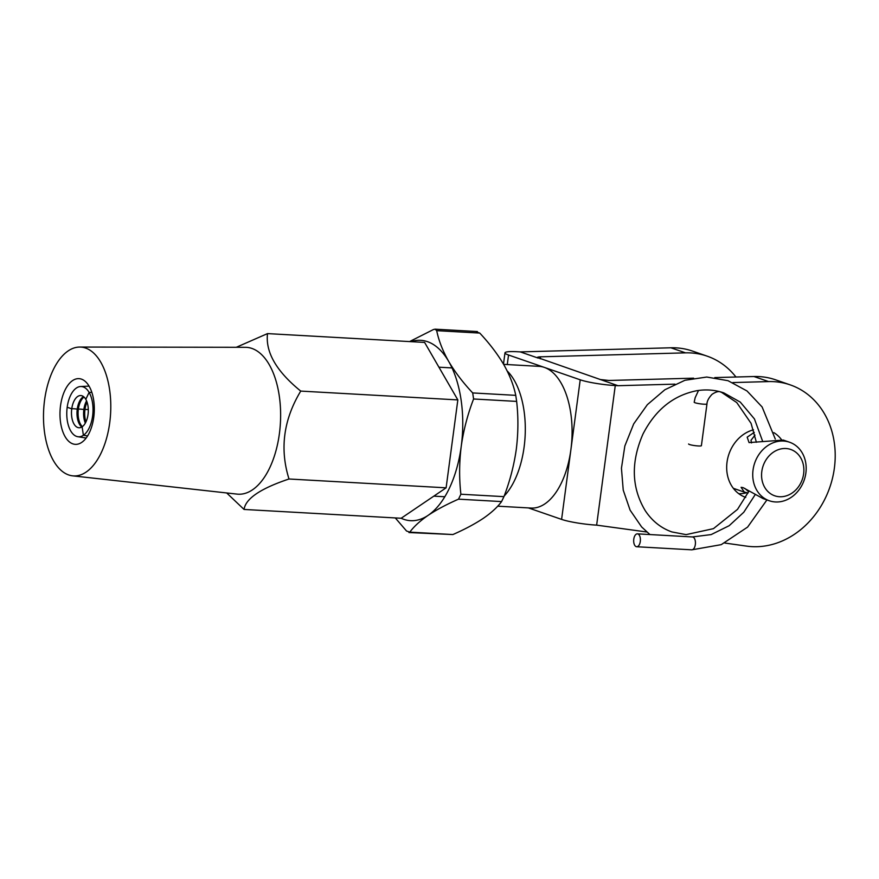 <?xml version="1.0" encoding="UTF-8"?>
<svg xmlns="http://www.w3.org/2000/svg" width="879" height="879" viewBox="0 0 879 879"><rect width="100%" height="100%" fill="white"/><g stroke="black" fill="none" stroke-linecap="round" stroke-linejoin="round"><path stroke-width="1.32" d="M746.7 492.734A35.479 29.996 -70.9 0 1 738.778 493.701M745.744 497.382A35.479 29.996 -70.9 0 1 745.711 497.371A35.479 29.996 -70.9 0 1 727.032 462.134A35.479 29.996 -70.9 0 1 753.512 429.809M497.701 506.183L531.092 508.062A70.968 36.874 -86.8 0 0 570.9 449.598A70.968 36.874 -86.8 0 0 544.387 367.411A70.968 36.874 -86.8 0 0 539.047 366.345L503.634 364.356M528.389 507.908L561.593 519.39L580.217 379.805A25.81 3.219 7.6 0 0 615.267 385.551L618.014 385.705L537.322 357.478M580.217 379.805L508.545 355.017L507.271 364.565M507.183 370.971A70.968 36.874 93.2 0 1 525.268 432.292A70.968 36.874 93.2 0 1 504.172 496.031M503.48 364.104L504.986 352.842A25.81 3.219 7.6 0 1 517.533 351.743L520.28 351.897L538.201 358.094C536.586 357.401 537.355 356.984 540.508 356.819L685.532 352.853A83.868 70.891 -70.9 0 1 707.155 356.149A83.868 70.891 -70.9 0 1 735.954 377.014M504.986 352.842A25.81 3.219 7.6 0 0 508.545 355.017M615.267 385.551L596.643 525.137L646.834 532.004M596.643 525.137A25.81 3.219 -172.4 0 1 561.593 519.39M520.28 351.897L670.875 347.787A83.868 70.891 -70.9 0 1 692.498 351.084L707.155 356.149M714.781 377.585L753.94 376.52A83.868 70.891 -70.9 0 1 775.575 379.816L790.232 384.881A83.868 70.891 -70.9 0 1 831.831 480.78A83.868 70.891 -70.9 0 1 746.656 546.123L724.878 543.046M732.833 382.563L768.609 381.585A83.868 70.891 -70.9 0 1 790.232 384.881M773.828 432.622A35.479 29.996 -70.9 0 1 781.409 439.544M618.014 385.705L674.94 384.145M600.093 379.508L608.916 380.475L693.619 378.168M83.505 396.594A16.13 8.383 -86.8 0 0 77.253 409.142A4.681 0.582 7.6 0 0 71.748 408.834A16.13 8.383 93.2 0 1 75.792 398.253A16.13 8.383 93.2 0 1 85.801 399.319L89.109 392.408L85.801 399.319A16.13 8.383 93.2 0 1 82.132 426.798L83.384 435.292L87.592 435.918L83.384 435.292A25.172 13.075 -86.8 0 0 89.109 392.408L91.834 392.353L89.109 392.408A25.172 13.075 -86.8 0 0 80.615 386.518A25.172 13.075 -86.8 0 0 67.189 407.252L71.748 408.834A4.681 0.582 -172.4 0 1 77.253 409.142L78.352 409.207A4.681 0.582 -172.4 0 1 83.857 409.515L84.955 409.57A4.681 0.582 -172.4 0 1 88.296 409.603A4.681 0.582 7.6 0 0 84.955 409.57A16.13 8.383 -86.8 0 0 85.944 421.909M516.281 449.367C518.302 433.138 518.423 417.151 516.643 401.406L473.583 398.989C467.672 414.339 463.552 430.106 461.244 446.279C459.223 462.497 459.102 478.484 460.882 494.229L503.942 496.646C509.853 481.296 513.973 465.529 516.281 449.367M226.683 492.954L244.054 509.446L401.154 518.258A90.317 46.928 -86.8 0 0 428.172 515.314C420.008 520.961 413.877 526.565 409.812 532.136L452.872 534.553C464.617 529.411 474.726 524.038 483.208 518.401C491.306 512.831 497.426 507.216 501.579 501.579L458.519 499.162C446.642 504.37 436.533 509.754 428.172 515.314A90.317 46.928 -86.8 0 0 461.244 446.279A90.317 46.928 -86.8 0 0 448.708 361.456C454.97 372.07 462.969 382.563 472.693 392.935L515.753 395.352C513.71 385.387 509.71 375.113 503.744 364.543C497.47 353.94 489.471 343.447 479.758 333.075L436.698 330.658C438.742 340.623 442.741 350.886 448.708 361.456A90.317 46.928 -86.8 0 0 411.064 341.667M452.872 534.553L408.922 532.542L409.812 532.136L406.548 531.015L395.286 517.929M409.581 341.579L433.435 329.537L435.061 329.175L436.698 330.658M476.495 331.954L479.758 333.075M515.753 395.352L516.643 401.406M503.942 496.646L501.579 501.579M473.583 398.989L472.693 392.935M458.519 499.162L460.882 494.229M789.584 442.236A30.963 26.172 -70.9 0 1 805.878 472.979A30.963 26.172 -70.9 0 1 769.334 500.766A30.963 26.172 -70.9 0 1 753.039 470.023A30.963 26.172 -70.9 0 1 789.584 442.236L783.332 440.071L749.051 442.587L747.172 437.171L754.281 432.358M744.711 488.35L748.71 491.691M748.106 492.943L744.315 492.108L741.096 487.329L743.008 487.592L763.082 498.602L769.334 500.766M761.807 471.452A24.513 20.722 109.1 0 0 779.497 496.734A24.513 20.722 109.1 0 0 803.637 473.803A24.513 20.722 109.1 0 0 785.936 448.521A24.513 20.722 109.1 0 0 761.807 471.452M755.006 435.127L750.996 440.269L751.534 442.928M637.89 533.949A6.45 3.351 -86.8 0 0 637.407 533.85A6.45 3.351 -86.8 0 0 633.726 539.64A6.45 3.351 -86.8 0 0 636.198 546.639A6.45 3.351 -86.8 0 0 636.682 546.738A6.45 3.351 -86.8 0 0 640.351 540.959A6.45 3.351 -86.8 0 0 637.89 533.949M636.682 546.738L691.718 549.825A6.45 3.351 -86.8 0 0 691.839 549.825A6.45 3.351 -86.8 0 0 695.399 543.925A6.45 3.351 -86.8 0 0 692.927 537.036A6.45 3.351 -86.8 0 0 692.443 536.948A6.45 3.351 -86.8 0 0 692.322 536.937M698.519 390.452L695.146 397.758L694.19 402.208A6.45 0.802 7.6 0 0 695.08 402.758L695.08 402.758A6.45 0.802 7.6 0 0 702.189 404.065A6.45 0.802 7.6 0 0 706.969 403.933C707.046 401.044 708.749 397.835 712.078 394.297C715.967 391.77 718.802 391.001 720.593 392.001L722.593 392.484M688.609 443.983A6.45 0.802 7.6 0 0 689.499 444.521A6.45 0.802 7.6 0 0 696.64 445.829A6.45 0.802 7.6 0 0 701.398 445.686L706.969 403.933A6.45 0.802 7.6 0 0 706.969 403.922M79.802 347.051L245.296 347.304A73.55 38.215 93.2 0 1 251.91 348.436A73.55 38.215 93.2 0 1 279.907 429.315A73.55 38.215 93.2 0 1 237.055 494.108L72.583 475.836A64.519 33.512 93.2 0 1 68.672 474.946A64.519 33.512 93.2 0 1 43.95 405.812A64.519 33.512 93.2 0 1 79.802 347.051A64.519 33.512 93.2 0 1 85.604 348.051A64.519 33.512 93.2 0 1 110.161 418.997A64.519 33.512 93.2 0 1 72.583 475.836M244.054 509.446C245.582 498.635 260.569 488.493 289.004 479C279.599 448.971 283.51 419.657 300.739 391.089C276.435 371.345 265.359 352.182 267.513 333.602L424.612 342.425L457.838 399.912L446.114 487.823L401.154 518.258M72.825 443.851A32.908 17.097 93.2 0 1 60.179 408.999A32.908 17.097 93.2 0 1 78.088 378.64A32.908 17.097 93.2 0 1 81.461 379.135A32.908 17.097 93.2 0 1 93.943 415.723A32.908 17.097 93.2 0 1 74.396 444.247A32.908 17.097 93.2 0 1 72.825 443.851M289.004 479L446.114 487.823M300.739 391.089L457.838 399.912M267.513 333.602L236.286 347.293M84.032 397.044A16.13 8.383 -86.8 0 0 82.395 398.616A16.13 8.383 -86.8 0 0 78.352 409.207A16.13 8.383 -86.8 0 0 80.923 424.876A16.13 8.383 -86.8 0 0 82.362 426.634M87.054 402.142A16.13 8.383 -86.8 0 0 84.955 409.57L83.857 409.515A4.681 0.582 7.6 0 0 78.352 409.207L77.253 409.142A16.13 8.383 -86.8 0 0 81.791 427.007M86.571 400.879A16.13 8.383 -86.8 0 0 83.857 409.515A16.13 8.383 -86.8 0 0 85.329 423.107M83.384 435.292L82.132 426.798A16.13 8.383 93.2 0 1 74.308 424.513A16.13 8.383 93.2 0 1 71.748 408.834L67.189 407.252A25.172 13.075 -86.8 0 0 77.802 436.709A25.172 13.075 -86.8 0 0 83.384 435.292M670.875 347.787L685.532 352.853M768.609 381.585L753.94 376.52M540.508 356.819L540.244 358.797M438.929 367.191L452.037 367.927M433.83 496.141L444.807 496.756M477.385 331.548L435.061 329.175M744.315 492.108L733.35 488.317M637.407 533.85L692.443 536.948M762.5 440.917L754.435 418.931L740.283 402.099L723.813 392.891C715.187 389.924 706.178 389.199 696.805 390.715C673.424 395.319 655.481 409.768 642.978 434.05C630.737 462.211 631.496 487.746 645.252 510.677C652.141 521.016 661.03 528.103 671.908 531.938L686.092 534.63L713.451 528.653L737.514 509.37L749.04 490.987M649.955 534.564L641.626 526.939L630.1 510.15L623.233 490.119L621.442 468.232L624.848 445.961L633.704 423.876L647.362 404.659L664.865 389.749L684.95 380.277L706.76 377.036L728.021 380.695L746.985 390.957L762.115 406.966L775.289 439.06M766.927 499.931L747.611 527.092L721.23 544.65L691.839 549.825M721.571 392.353L736.756 402.571L751.062 423.326L756.39 442.291M755.072 494.811L743.799 512.237L729.163 525.708L711.155 534.586L692.377 536.937M721.714 392.397L720.593 392.001M80.615 386.518L89.065 386.134M77.802 436.709L86.153 438.039"/></g></svg>
